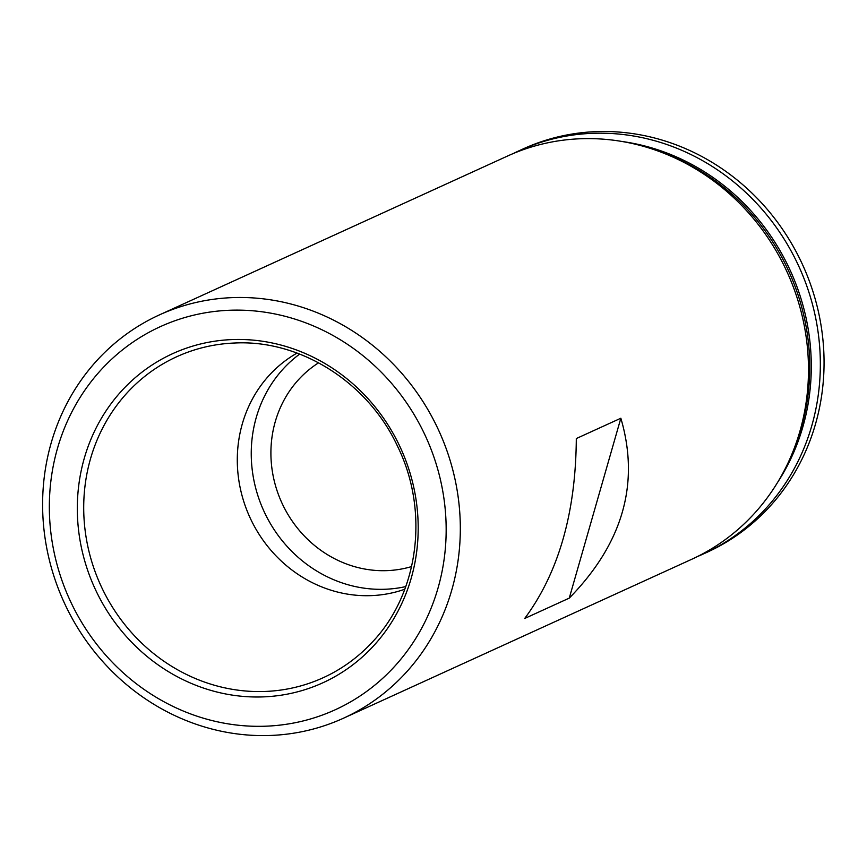 <?xml version="1.0" encoding="UTF-8"?>
<svg xmlns="http://www.w3.org/2000/svg" width="867" height="867" viewBox="0 0 867 867"><rect width="100%" height="100%" fill="white"/><g stroke="black" fill="none" stroke-linecap="round" stroke-linejoin="round"><path stroke-width="1.3" d="M343.495 718.201L691.649 559.313A221.659 206.097 -114.5 0 0 794.27 448.206A221.659 206.097 -114.5 0 0 658.768 151.291A221.659 206.097 -114.5 0 0 507.607 156.006L159.441 314.884A221.659 206.097 65.5 0 1 438.962 430.975A221.659 206.097 65.5 0 1 343.495 718.201A221.659 206.097 65.5 0 1 192.29 722.894A221.659 206.097 65.5 0 1 43.35 523.007A221.659 206.097 65.5 0 1 159.441 314.884M569.261 598.122L524.719 618.453C558.608 572.708 575.807 512.744 576.306 438.55L620.848 418.23C640.009 483.439 622.809 543.403 569.261 598.122L620.848 418.23M513.578 153.394A221.659 206.097 65.5 0 1 519.463 150.587A221.659 206.097 65.5 0 1 798.984 266.678A221.659 206.097 65.5 0 1 703.516 553.894A221.659 206.097 65.5 0 1 697.545 556.506M703.516 553.894L707.234 552.203A221.659 206.097 -114.5 0 0 802.701 264.988A221.659 206.097 -114.5 0 0 523.191 148.886L519.463 150.587M191.542 714.267A210.573 195.79 65.5 0 1 111.063 359.74A210.573 195.79 65.5 0 1 440.653 480.697A210.573 195.79 65.5 0 1 191.542 714.267M199.464 686.642A180.9 168.198 65.5 0 1 130.332 382.076A180.9 168.198 65.5 0 1 413.461 485.986A180.9 168.198 65.5 0 1 199.464 686.642M318.612 362.796A112.916 104.983 -114.5 0 0 272.075 469.535A112.916 104.983 -114.5 0 0 347.158 564.233A112.916 104.983 -114.5 0 0 411.597 566.563M405.778 586.58A130.223 121.077 65.5 0 1 339.192 581.876A130.223 121.077 65.5 0 1 253.262 476.883A130.223 121.077 65.5 0 1 299.668 354.083M404.802 589.224A130.223 121.077 65.5 0 1 325.233 588.249A130.223 121.077 65.5 0 1 238.262 476.113A130.223 121.077 65.5 0 1 297.045 353.086M658.768 151.291L662.832 152.787A217.53 202.249 65.5 0 1 795.808 444.164L794.27 448.206M622.072 141.494A217.53 202.249 65.5 0 1 777.623 482.355M202.845 681.462A176.413 164.026 65.5 0 1 84.489 490.852A176.413 164.026 65.5 0 1 234.437 343.029C300.08 339.441 367.955 382.228 397.585 446.364C429.783 511.714 418.588 594.437 371.379 643.108A176.413 164.026 65.5 0 1 202.845 681.462"/></g></svg>
